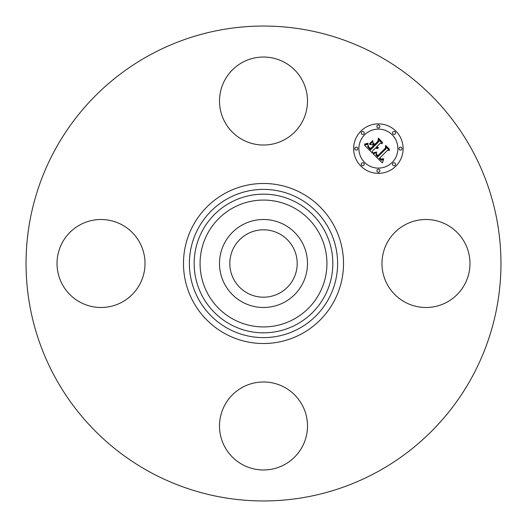 <?xml version="1.0" encoding="UTF-8"?>
<svg xmlns="http://www.w3.org/2000/svg" width="527" height="527" viewBox="0 0 527 527"><rect width="100%" height="100%" fill="white"/><g stroke="black" fill="none" stroke-linecap="round" stroke-linejoin="round"><path stroke-width="0.79" d="M247.347 293.071A33.695 33.695 0 0 1 233.929 247.347A33.695 33.695 0 0 1 279.653 233.929A33.695 33.695 0 0 1 293.071 279.653A33.695 33.695 0 0 1 247.347 293.071M149.655 471.889A237.46 237.46 0 0 1 55.111 149.655A237.46 237.46 0 0 1 377.345 55.111A237.46 237.46 0 0 1 471.889 377.345A237.46 237.46 0 0 1 149.655 471.889M284.593 62.417A43.991 43.991 0 0 1 302.109 122.119A43.991 43.991 0 0 1 242.407 139.635A43.991 43.991 0 0 1 224.891 79.933A43.991 43.991 0 0 1 284.593 62.417M62.417 242.407A43.991 43.991 0 0 1 122.119 224.891A43.991 43.991 0 0 1 139.635 284.593A43.991 43.991 0 0 1 79.933 302.109A43.991 43.991 0 0 1 62.417 242.407M242.407 464.583A43.991 43.991 0 0 1 224.891 404.881A43.991 43.991 0 0 1 284.593 387.365A43.991 43.991 0 0 1 302.109 447.067A43.991 43.991 0 0 1 242.407 464.583M387.365 242.407A43.991 43.991 0 0 1 447.067 224.891A43.991 43.991 0 0 1 464.583 284.593A43.991 43.991 0 0 1 404.881 302.109A43.991 43.991 0 0 1 387.365 242.407M224.891 242.407A43.991 43.991 0 0 1 284.593 224.891A43.991 43.991 0 0 1 302.109 284.593A43.991 43.991 0 0 1 242.407 302.109A43.991 43.991 0 0 1 224.891 242.407M395.882 166.11A24.749 24.749 0 0 1 360.89 166.11A24.749 24.749 0 0 1 360.89 131.118A24.749 24.749 0 0 1 395.882 131.118A24.749 24.749 0 0 1 395.882 166.11M364.598 134.826A19.499 19.499 0 0 1 392.174 134.826A19.499 19.499 0 0 1 392.174 162.402A19.499 19.499 0 0 1 364.598 162.402A19.499 19.499 0 0 1 364.598 134.826M373.149 153.844L376.574 152.632L376.014 154.852L377.628 156.947L386.008 148.752L385.942 147.013L389.433 150.511L387.47 150.333L379.862 157.942L381.429 159.22L383.307 158.607L383.313 158.963L381.653 159.576L379.743 158.225L379.288 158.515L381.462 160.274L383.643 159.45L382.385 162.929L373.149 153.844M373.149 152.883L376.621 152.026L374.005 153.041L373.149 152.883M376.383 153.726L377.721 155.801L385.421 148.113L385.639 145.465L389.545 149.372L385.856 146.091L385.711 148.285L377.74 156.249L376.43 154.767L376.383 153.726M372.444 153.14L364.506 145.202L368.05 144.161L367.82 146.842L370.514 149.945L374.098 146.368L373.63 145.9L370.468 149.055L368.274 146.664L368.07 145.096L368.544 146.638L370.488 148.66L373.439 145.709L372.279 144.55L369.763 144.622L372.971 141.42L372.984 143.97L374.737 145.722L378.59 141.868L378.603 139.899L382.358 143.647L380.119 143.397L376.831 146.684L378.294 147.58L376.627 146.895L376.265 147.25L378.221 148.324L376.904 148.542L375.626 147.896L372.398 151.124L372.444 153.14M364.388 144.154L368.109 143.192L366.476 144.154L364.388 144.154M369.473 143.799L372.78 140.492L369.473 143.799M373.156 142.857L374.723 144.424L377.997 141.15L378.314 138.14L382.74 142.567L378.538 138.772L378.274 141.249L374.704 144.82L373.156 142.857M361.687 163.199A1.502 1.502 0 0 1 363.801 163.199A1.502 1.502 0 0 1 363.801 165.313A1.502 1.502 0 0 1 361.687 165.313A1.502 1.502 0 0 1 361.687 163.199M361.687 131.908A1.502 1.502 0 0 1 363.801 131.908A1.502 1.502 0 0 1 363.801 134.029A1.502 1.502 0 0 1 361.687 134.029A1.502 1.502 0 0 1 361.687 131.908M355.205 147.553A1.502 1.502 0 0 1 357.326 147.553A1.502 1.502 0 0 1 357.326 149.675A1.502 1.502 0 0 1 355.205 149.675A1.502 1.502 0 0 1 355.205 147.553M392.971 131.908A1.502 1.502 0 0 1 395.092 131.908A1.502 1.502 0 0 1 395.092 134.029A1.502 1.502 0 0 1 392.971 134.029A1.502 1.502 0 0 1 392.971 131.908M377.325 125.433A1.502 1.502 0 0 1 379.447 125.433A1.502 1.502 0 0 1 379.447 127.554A1.502 1.502 0 0 1 377.325 127.554A1.502 1.502 0 0 1 377.325 125.433M395.092 165.313A1.502 1.502 0 0 1 392.971 165.313A1.502 1.502 0 0 1 392.971 163.199A1.502 1.502 0 0 1 395.092 163.199A1.502 1.502 0 0 1 395.092 165.313M379.447 171.795A1.502 1.502 0 0 1 377.325 171.795A1.502 1.502 0 0 1 377.325 169.674A1.502 1.502 0 0 1 379.447 169.674A1.502 1.502 0 0 1 379.447 171.795M401.567 149.675A1.502 1.502 0 0 1 399.446 149.675A1.502 1.502 0 0 1 399.446 147.553A1.502 1.502 0 0 1 401.567 147.553A1.502 1.502 0 0 1 401.567 149.675M233.092 319.164A63.431 63.431 0 0 1 207.836 233.092A63.431 63.431 0 0 1 293.908 207.836A63.431 63.431 0 0 1 319.164 293.908A63.431 63.431 0 0 1 233.092 319.164M296.741 202.651A69.34 69.34 0 0 1 324.349 296.741A69.34 69.34 0 0 1 230.259 324.349A69.34 69.34 0 0 1 202.651 230.259A69.34 69.34 0 0 1 296.741 202.651M299.033 198.462A74.116 74.116 0 0 1 328.538 299.033A74.116 74.116 0 0 1 227.967 328.538A74.116 74.116 0 0 1 198.462 227.967A74.116 74.116 0 0 1 299.033 198.462M301.866 193.277A80.018 80.018 0 0 1 333.723 301.866A80.018 80.018 0 0 1 225.134 333.723A80.018 80.018 0 0 1 193.277 225.134A80.018 80.018 0 0 1 301.866 193.277"/></g></svg>
